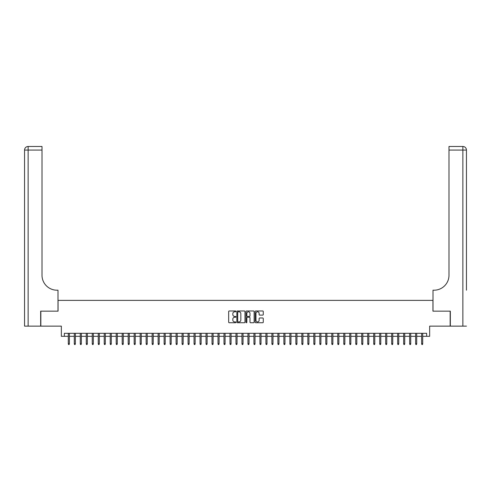 <?xml version="1.0" encoding="UTF-8"?>
<svg xmlns="http://www.w3.org/2000/svg" width="491" height="491" viewBox="0 0 491 491"><rect width="100%" height="100%" fill="white"/><g stroke="black" fill="none" stroke-linecap="round" stroke-linejoin="round"><path stroke-width="0.74" d="M235.919 311.386A0.411 0.411 0 0 0 235.508 310.975L229.26 310.975A0.589 0.589 0 0 0 228.671 311.564L228.671 322.145A0.589 0.589 0 0 0 229.26 322.734L235.508 322.734A0.411 0.411 0 0 0 235.919 322.323A0.411 0.411 0 0 0 235.508 321.912L234.698 321.912A1.878 1.878 0 0 1 232.82 320.028L232.82 319.144A1.878 1.878 0 0 1 234.698 317.266L235.508 317.266A0.411 0.411 0 0 0 235.919 316.855A0.411 0.411 0 0 0 235.508 316.443L234.698 316.443A1.878 1.878 0 0 1 232.82 314.559L232.82 313.681A1.878 1.878 0 0 1 234.698 311.797L235.508 311.797A0.411 0.411 0 0 0 235.919 311.386M262.679 315.118A0.589 0.589 0 0 0 263.268 314.535L263.268 311.564A0.589 0.589 0 0 0 262.679 310.975L255.743 310.975A0.589 0.589 0 0 0 255.154 311.564L255.154 322.145A0.589 0.589 0 0 0 255.743 322.734L262.679 322.734A0.589 0.589 0 0 0 263.268 322.145L263.268 318.561A0.589 0.589 0 0 0 262.679 317.972L259.708 317.972A0.589 0.589 0 0 0 259.125 318.561L259.125 320.335A1.571 1.571 0 0 1 257.548 321.912A1.571 1.571 0 0 1 255.977 320.335L255.977 313.368A1.571 1.571 0 0 1 257.548 311.797A1.571 1.571 0 0 1 259.125 313.368L259.125 314.535A0.589 0.589 0 0 0 259.708 315.118L262.679 315.118M64.346 336.317L64.346 333.321L426.654 333.321L426.654 336.317L429.65 336.317L429.65 326.134L450.161 326.134L450.161 311.165L432.945 311.165L432.945 300.388L58.055 300.388L58.055 311.165L40.839 311.165L40.839 326.134L61.35 326.134L61.35 336.317L68.298 336.317M244.984 311.564A0.589 0.589 0 0 0 244.395 310.975L237.46 310.975A0.589 0.589 0 0 0 236.871 311.564L236.871 322.145A0.589 0.589 0 0 0 237.46 322.734L244.395 322.734A0.589 0.589 0 0 0 244.984 322.145L244.984 311.564M246.605 310.975L253.54 310.975A0.589 0.589 0 0 1 254.129 311.564L254.129 322.145A0.589 0.589 0 0 1 253.54 322.734L250.57 322.734A0.589 0.589 0 0 1 249.98 322.145L249.98 317.855A0.589 0.589 0 0 0 249.397 317.266L247.427 317.266A0.589 0.589 0 0 0 246.838 317.855L246.838 322.323A0.411 0.411 0 0 1 246.427 322.734A0.411 0.411 0 0 1 246.016 322.323L246.016 311.564A0.589 0.589 0 0 1 246.605 310.975M69.372 336.317L74.288 336.317M75.362 336.317L80.272 336.317M81.353 336.317L86.263 336.317M87.343 336.317L92.253 336.317M93.327 336.317L98.243 336.317M99.317 336.317L104.227 336.317M105.307 336.317L110.217 336.317M111.297 336.317L116.207 336.317M117.281 336.317L122.191 336.317M123.272 336.317L128.182 336.317M129.262 336.317L134.172 336.317M135.252 336.317L140.162 336.317M141.236 336.317L146.146 336.317M147.226 336.317L152.136 336.317M153.217 336.317L158.127 336.317M159.207 336.317L164.117 336.317M165.191 336.317L170.101 336.317M171.181 336.317L176.091 336.317M177.171 336.317L182.081 336.317M183.161 336.317L188.071 336.317M189.145 336.317L194.055 336.317M195.136 336.317L200.046 336.317M201.126 336.317L206.036 336.317M207.11 336.317L212.026 336.317M213.1 336.317L218.01 336.317M219.09 336.317L224 336.317M225.081 336.317L229.991 336.317M231.065 336.317L235.981 336.317M237.055 336.317L241.965 336.317M243.045 336.317L247.955 336.317M249.035 336.317L253.945 336.317M255.019 336.317L259.935 336.317M261.009 336.317L265.919 336.317M267 336.317L271.91 336.317M272.99 336.317L277.9 336.317M278.974 336.317L283.89 336.317M284.964 336.317L289.874 336.317M290.954 336.317L295.864 336.317M296.945 336.317L301.855 336.317M302.929 336.317L307.839 336.317M308.919 336.317L313.829 336.317M314.909 336.317L319.819 336.317M320.899 336.317L325.809 336.317M326.883 336.317L331.793 336.317M332.873 336.317L337.783 336.317M338.864 336.317L343.774 336.317M344.854 336.317L349.764 336.317M350.838 336.317L355.748 336.317M356.828 336.317L361.738 336.317M362.818 336.317L367.728 336.317M368.809 336.317L373.719 336.317M374.793 336.317L379.703 336.317M380.783 336.317L385.693 336.317M386.773 336.317L391.683 336.317M392.757 336.317L397.673 336.317M398.747 336.317L403.657 336.317M404.737 336.317L409.647 336.317M410.728 336.317L415.638 336.317M416.712 336.317L421.628 336.317M422.702 336.317L426.654 336.317M238.11 311.797A0.411 0.411 0 0 0 237.699 312.208L237.699 321.501A0.411 0.411 0 0 0 238.11 321.912L238.957 321.912A1.878 1.878 0 0 0 240.842 320.028L240.842 313.681A1.878 1.878 0 0 0 238.957 311.797L238.11 311.797M249.98 313.399A1.571 1.571 0 0 0 248.409 311.828A1.571 1.571 0 0 0 246.838 313.399L246.838 315.854A0.589 0.589 0 0 0 247.427 316.443L249.397 316.443A0.589 0.589 0 0 0 249.98 315.854L249.98 313.399M68.298 343.743L68.537 344.522L69.133 344.522L69.372 343.743L68.298 343.743L68.298 333.321M69.372 343.743L69.372 333.321M40.661 311.165L57.999 311.165L57.999 290.206L56.981 290.206A14.969 14.969 0 0 1 42.005 275.236L42.005 150.074L28.14 150.074L28.14 326.134L40.661 326.134L40.661 311.165M28.14 326.134L24.55 326.134L24.55 150.074A3.59 3.59 0 0 1 28.14 146.478L42.005 146.478L42.005 150.074M56.981 290.206A14.969 14.969 0 0 1 42.005 275.236M466.45 326.134L450.339 326.134L450.339 311.165L433.001 311.165L433.001 290.206L434.019 290.206A14.969 14.969 0 0 0 448.995 275.236L448.995 146.478L462.86 146.478A3.59 3.59 0 0 1 466.45 150.074L466.45 290.206M434.019 290.206A14.969 14.969 0 0 0 448.995 275.236M466.45 150.074A3.59 3.59 0 0 0 462.86 146.478A3.59 3.59 0 0 1 466.45 150.074L448.995 150.074M74.288 343.743L74.528 344.522L75.123 344.522L75.362 343.743L74.288 343.743L74.288 333.321M75.362 343.743L75.362 333.321M80.272 343.743L80.512 344.522L81.113 344.522L81.353 343.743L80.272 343.743L80.272 333.321M81.353 343.743L81.353 333.321M86.263 343.743L86.502 344.522L87.103 344.522L87.343 343.743L86.263 343.743L86.263 333.321M87.343 343.743L87.343 333.321M92.253 343.743L92.492 344.522L93.087 344.522L93.327 343.743L92.253 343.743L92.253 333.321M93.327 343.743L93.327 333.321M98.243 343.743L98.482 344.522L99.078 344.522L99.317 343.743L98.243 343.743L98.243 333.321M99.317 343.743L99.317 333.321M104.227 343.743L104.466 344.522L105.068 344.522L105.307 343.743L104.227 343.743L104.227 333.321M105.307 343.743L105.307 333.321M110.217 343.743L110.457 344.522L111.058 344.522L111.297 343.743L110.217 343.743L110.217 333.321M111.297 343.743L111.297 333.321M116.207 343.743L116.447 344.522L117.042 344.522L117.281 343.743L116.207 343.743L116.207 333.321M117.281 343.743L117.281 333.321M122.191 343.743L122.437 344.522L123.032 344.522L123.272 343.743L122.191 343.743L122.191 333.321M123.272 343.743L123.272 333.321M128.182 343.743L128.421 344.522L129.023 344.522L129.262 343.743L128.182 343.743L128.182 333.321M129.262 343.743L129.262 333.321M134.172 343.743L134.411 344.522L135.013 344.522L135.252 343.743L134.172 343.743L134.172 333.321M135.252 343.743L135.252 333.321M140.162 343.743L140.401 344.522L140.997 344.522L141.236 343.743L140.162 343.743L140.162 333.321M141.236 343.743L141.236 333.321M146.146 343.743L146.386 344.522L146.987 344.522L147.226 343.743L146.146 343.743L146.146 333.321M147.226 343.743L147.226 333.321M152.136 343.743L152.376 344.522L152.977 344.522L153.217 343.743L152.136 343.743L152.136 333.321M153.217 343.743L153.217 333.321M158.127 343.743L158.366 344.522L158.967 344.522L159.207 343.743L158.127 343.743L158.127 333.321M159.207 343.743L159.207 333.321M164.117 343.743L164.356 344.522L164.951 344.522L165.191 343.743L164.117 343.743L164.117 333.321M165.191 343.743L165.191 333.321M170.101 343.743L170.34 344.522L170.942 344.522L171.181 343.743L170.101 343.743L170.101 333.321M171.181 343.743L171.181 333.321M176.091 343.743L176.33 344.522L176.932 344.522L177.171 343.743L176.091 343.743L176.091 333.321M177.171 343.743L177.171 333.321M182.081 343.743L182.321 344.522L182.916 344.522L183.161 343.743L182.081 343.743L182.081 333.321M183.161 343.743L183.161 333.321M188.071 343.743L188.311 344.522L188.906 344.522L189.145 343.743L188.071 343.743L188.071 333.321M189.145 343.743L189.145 333.321M194.055 343.743L194.295 344.522L194.896 344.522L195.136 343.743L194.055 343.743L194.055 333.321M195.136 343.743L195.136 333.321M200.046 343.743L200.285 344.522L200.887 344.522L201.126 343.743L200.046 343.743L200.046 333.321M201.126 343.743L201.126 333.321M206.036 343.743L206.275 344.522L206.871 344.522L207.11 343.743L206.036 343.743L206.036 333.321M207.11 343.743L207.11 333.321M212.026 343.743L212.265 344.522L212.861 344.522L213.1 343.743L212.026 343.743L212.026 333.321M213.1 343.743L213.1 333.321M218.01 343.743L218.25 344.522L218.851 344.522L219.09 343.743L218.01 343.743L218.01 333.321M219.09 343.743L219.09 333.321M224 343.743L224.24 344.522L224.841 344.522L225.081 343.743L224 343.743L224 333.321M225.081 343.743L225.081 333.321M229.991 343.743L230.23 344.522L230.825 344.522L231.065 343.743L229.991 343.743L229.991 333.321M231.065 343.743L231.065 333.321M235.981 343.743L236.22 344.522L236.815 344.522L237.055 343.743L235.981 343.743L235.981 333.321M237.055 343.743L237.055 333.321M241.965 343.743L242.204 344.522L242.806 344.522L243.045 343.743L241.965 343.743L241.965 333.321M243.045 343.743L243.045 333.321M247.955 343.743L248.194 344.522L248.796 344.522L249.035 343.743L247.955 343.743L247.955 333.321M249.035 343.743L249.035 333.321M253.945 343.743L254.185 344.522L254.78 344.522L255.019 343.743L253.945 343.743L253.945 333.321M255.019 343.743L255.019 333.321M259.935 343.743L260.175 344.522L260.77 344.522L261.009 343.743L259.935 343.743L259.935 333.321M261.009 343.743L261.009 333.321M265.919 343.743L266.159 344.522L266.76 344.522L267 343.743L265.919 343.743L265.919 333.321M267 343.743L267 333.321M271.91 343.743L272.149 344.522L272.75 344.522L272.99 343.743L271.91 343.743L271.91 333.321M272.99 343.743L272.99 333.321M277.9 343.743L278.139 344.522L278.735 344.522L278.974 343.743L277.9 343.743L277.9 333.321M278.974 343.743L278.974 333.321M283.89 343.743L284.129 344.522L284.725 344.522L284.964 343.743L283.89 343.743L283.89 333.321M284.964 343.743L284.964 333.321M289.874 343.743L290.113 344.522L290.715 344.522L290.954 343.743L289.874 343.743L289.874 333.321M290.954 343.743L290.954 333.321M295.864 343.743L296.104 344.522L296.705 344.522L296.945 343.743L295.864 343.743L295.864 333.321M296.945 343.743L296.945 333.321M301.855 343.743L302.094 344.522L302.689 344.522L302.929 343.743L301.855 343.743L301.855 333.321M302.929 343.743L302.929 333.321M307.839 343.743L308.084 344.522L308.679 344.522L308.919 343.743L307.839 343.743L307.839 333.321M308.919 343.743L308.919 333.321M313.829 343.743L314.068 344.522L314.67 344.522L314.909 343.743L313.829 343.743L313.829 333.321M314.909 343.743L314.909 333.321M319.819 343.743L320.058 344.522L320.66 344.522L320.899 343.743L319.819 343.743L319.819 333.321M320.899 343.743L320.899 333.321M325.809 343.743L326.049 344.522L326.644 344.522L326.883 343.743L325.809 343.743L325.809 333.321M326.883 343.743L326.883 333.321M331.793 343.743L332.033 344.522L332.634 344.522L332.873 343.743L331.793 343.743L331.793 333.321M332.873 343.743L332.873 333.321M337.783 343.743L338.023 344.522L338.624 344.522L338.864 343.743L337.783 343.743L337.783 333.321M338.864 343.743L338.864 333.321M343.774 343.743L344.013 344.522L344.614 344.522L344.854 343.743L343.774 343.743L343.774 333.321M344.854 343.743L344.854 333.321M349.764 343.743L350.003 344.522L350.599 344.522L350.838 343.743L349.764 343.743L349.764 333.321M350.838 343.743L350.838 333.321M355.748 343.743L355.987 344.522L356.589 344.522L356.828 343.743L355.748 343.743L355.748 333.321M356.828 343.743L356.828 333.321M361.738 343.743L361.977 344.522L362.579 344.522L362.818 343.743L361.738 343.743L361.738 333.321M362.818 343.743L362.818 333.321M367.728 343.743L367.968 344.522L368.563 344.522L368.809 343.743L367.728 343.743L367.728 333.321M368.809 343.743L368.809 333.321M373.719 343.743L373.958 344.522L374.553 344.522L374.793 343.743L373.719 343.743L373.719 333.321M374.793 343.743L374.793 333.321M379.703 343.743L379.942 344.522L380.543 344.522L380.783 343.743L379.703 343.743L379.703 333.321M380.783 343.743L380.783 333.321M385.693 343.743L385.932 344.522L386.534 344.522L386.773 343.743L385.693 343.743L385.693 333.321M386.773 343.743L386.773 333.321M391.683 343.743L391.922 344.522L392.518 344.522L392.757 343.743L391.683 343.743L391.683 333.321M392.757 343.743L392.757 333.321M397.673 343.743L397.913 344.522L398.508 344.522L398.747 343.743L397.673 343.743L397.673 333.321M398.747 343.743L398.747 333.321M403.657 343.743L403.897 344.522L404.498 344.522L404.737 343.743L403.657 343.743L403.657 333.321M404.737 343.743L404.737 333.321M409.647 343.743L409.887 344.522L410.488 344.522L410.728 343.743L409.647 343.743L409.647 333.321M410.728 343.743L410.728 333.321M415.638 343.743L415.877 344.522L416.472 344.522L416.712 343.743L415.638 343.743L415.638 333.321M416.712 343.743L416.712 333.321M421.628 343.743L421.867 344.522L422.463 344.522L422.702 343.743L421.628 343.743L421.628 333.321M422.702 343.743L422.702 333.321M24.55 150.074L28.14 150.074L28.14 146.478M462.86 326.134L462.86 146.478"/></g></svg>
